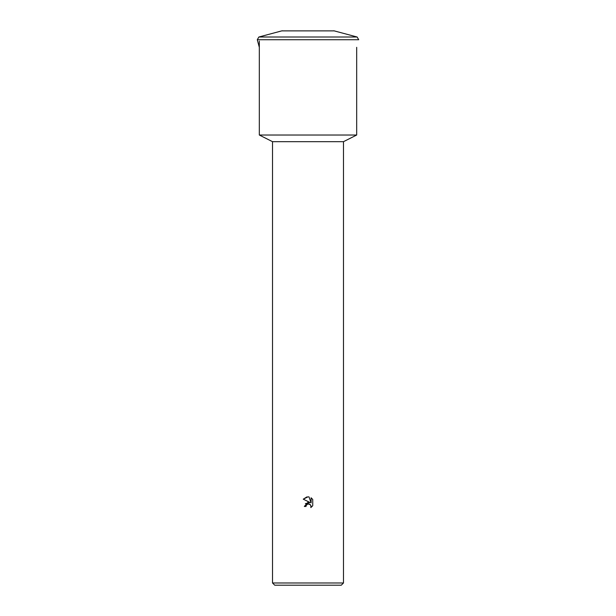 <?xml version="1.0" encoding="UTF-8"?>
<svg xmlns="http://www.w3.org/2000/svg" width="616" height="616" viewBox="0 0 616 616"><rect width="100%" height="100%" fill="white"/><g stroke="black" fill="none" stroke-linecap="round" stroke-linejoin="round"><path stroke-width="0.92" d="M258.851 37.014L281.774 30.877L334.226 30.877L357.149 37.014L258.851 37.014L257.288 39.732L358.712 39.732L357.149 37.014M259.321 47.332L257.288 39.732M356.679 135.027L343.482 141.68L272.518 141.68L259.321 135.027L356.679 135.027L356.679 47.332M307.838 503.996L306.275 505.305L306.006 506.46L304.327 506.46L308 502.263L310.033 502.51L303.257 499.168L308 496.827L309.032 496.943L311.103 502.902L311.103 497.797L312.743 499.46L312.743 505.759L310.834 507.584L311.103 506.444L310.356 504.643L308 503.957L309.263 503.996M343.482 582.982L341.264 585.2L274.736 585.2L272.518 582.982L343.482 582.982L343.482 141.68M306.006 506.46L306.175 505.528M309.432 504.05L310.911 505.467L310.834 507.584L312.743 505.759M310.033 502.51L305.382 503.642M306.275 505.305L307.823 503.996M312.743 499.46L311.103 497.797M309.032 496.943L308 496.827M306.907 496.912L303.257 499.168M281.774 30.877L333.079 30.877M282.921 30.877L282.344 30.8M334.226 30.877L333.656 30.8M272.518 141.68L272.518 582.982M259.321 41.11L259.321 135.027"/></g></svg>

